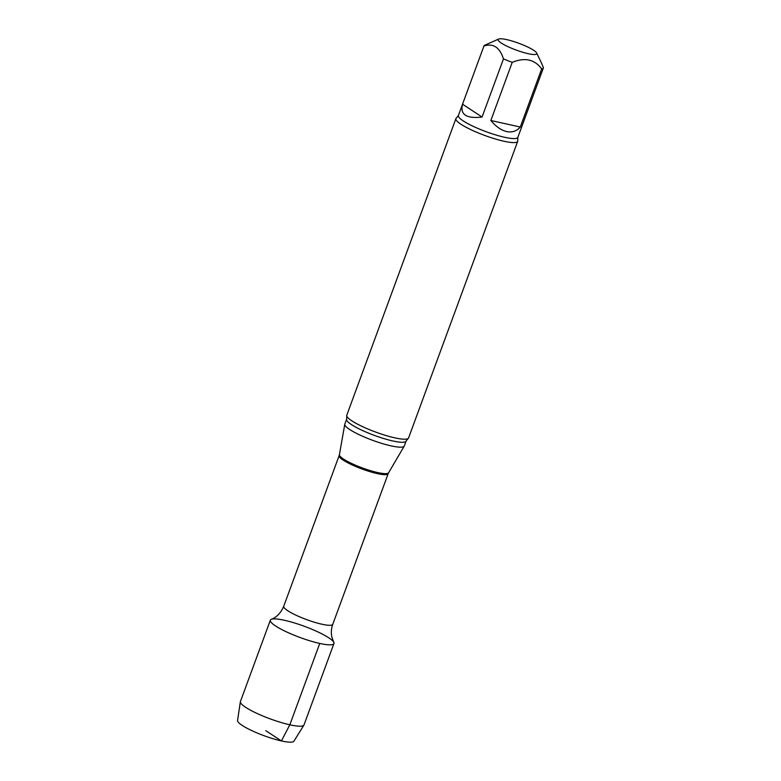 <?xml version="1.0" encoding="UTF-8"?>
<svg xmlns="http://www.w3.org/2000/svg" width="781" height="781" viewBox="0 0 781 781"><rect width="100%" height="100%" fill="white"/><g stroke="black" fill="none" stroke-linecap="round" stroke-linejoin="round"><path stroke-width="1.17" d="M462.537 104.205L482.072 117.033L503.472 58.887C499.664 47.26 493.153 42.984 483.927 46.059L462.537 104.205C459.892 114.592 466.403 118.868 482.072 117.033M490.839 120.499L520.283 127.03L541.672 68.894C534.604 59.366 524.793 57.189 512.229 62.353L490.839 120.499C495.964 126.6 501.236 130.29 506.674 131.569C512.082 132.692 516.622 131.179 520.283 127.03M541.321 62.656L543.449 67.762A31.679 5.613 -159.8 0 1 543.42 67.849A31.679 5.613 -159.8 0 1 541.672 68.894M506.762 39.626A20.57 3.641 -159.8 0 1 536.674 53.02A20.57 3.641 -159.8 0 1 510.823 47.934A20.57 3.641 -159.8 0 1 498.698 39.05A20.57 3.641 -159.8 0 1 506.762 39.626M275.595 625.981A33.876 5.994 -159.8 0 1 271.329 619.313C276.865 617.097 280.994 612.743 283.728 606.261A26.124 4.627 -159.8 0 0 295.931 615.164A26.124 4.627 -159.8 0 0 321.831 624.204A26.124 4.627 -159.8 0 0 332.765 624.302C331.193 628.764 330.929 633.166 331.964 637.491L333.751 642.275A33.876 5.994 -159.8 0 1 319.761 643.437A33.876 5.994 -159.8 0 1 275.595 625.981A33.876 5.994 -159.8 0 1 270.353 620.173A33.876 5.994 -159.8 0 1 304.219 626.245A33.876 5.994 -159.8 0 1 333.936 643.564A33.876 5.994 -159.8 0 1 310.35 640.947A33.876 5.994 -159.8 0 1 275.595 625.981M346.627 419.212A31.679 5.613 -159.8 0 0 361.427 430.009A31.679 5.613 -159.8 0 0 392.843 440.962A31.679 5.613 -159.8 0 0 406.091 441.089L404.294 445.98A31.679 5.613 -159.8 0 1 404.216 446.136A31.679 5.613 -159.8 0 1 391.037 445.853A31.679 5.613 -159.8 0 1 360.041 435.095A31.679 5.613 -159.8 0 1 344.782 424.268A31.679 5.613 -159.8 0 1 344.831 424.103L346.627 419.212L346.774 416.039A32.909 5.828 -159.8 0 1 346.774 415.238L455.909 118.634A32.909 5.828 -159.8 0 1 456.426 118.019L458.369 115.52A31.679 5.613 -159.8 0 0 473.169 126.317A31.679 5.613 -159.8 0 0 504.575 137.271A31.679 5.613 -159.8 0 0 517.832 137.397L517.686 140.56A32.909 5.828 -159.8 0 1 517.686 141.361A32.909 5.828 -159.8 0 1 503.911 141.234A32.909 5.828 -159.8 0 1 461.005 124.277A32.909 5.828 -159.8 0 1 455.909 118.634M517.686 141.361L408.561 437.965A32.909 5.828 -159.8 0 1 408.033 438.58A32.909 5.828 -159.8 0 1 394.786 437.838A32.909 5.828 -159.8 0 1 351.88 420.871A32.909 5.828 -159.8 0 1 346.774 416.039M512.229 62.353A31.679 5.613 -159.8 0 1 503.472 58.887M483.927 46.059A31.679 5.613 -159.8 0 1 483.956 45.972A31.679 5.613 -159.8 0 1 484.786 45.2L498.698 39.05M333.936 643.564L304.004 724.924A33.876 5.994 -159.8 0 1 303.907 725.119L293.89 741.218A30.029 5.321 -159.8 0 1 272.559 738.572A30.029 5.321 -159.8 0 1 242.256 725.451A30.029 5.321 -159.8 0 1 237.551 720.492L240.363 701.748A33.876 5.994 -159.8 0 1 240.421 701.533L270.353 620.173M303.907 725.119A33.876 5.994 -159.8 0 1 279.852 722.132A33.876 5.994 -159.8 0 1 245.664 707.332A33.876 5.994 -159.8 0 1 240.363 701.748M265.794 730.674L281.414 740.925L289.829 724.797L319.761 643.437M339.139 455.645L339.403 454.698A26.222 4.647 -159.8 0 0 352.026 463.66A26.222 4.647 -159.8 0 0 377.692 472.564A26.222 4.647 -159.8 0 0 388.596 472.798L388.177 473.686A26.124 4.627 -159.8 0 1 377.252 473.589A26.124 4.627 -159.8 0 1 351.352 464.549A26.124 4.627 -159.8 0 1 339.139 455.645L283.728 606.261M388.177 473.686L332.765 624.302M388.596 472.798L404.216 446.136M339.403 454.698L344.782 424.268M406.091 441.089L408.033 438.58M483.956 45.972L458.369 115.52M543.42 67.849L517.832 137.397M536.674 53.02L541.458 62.939"/></g></svg>
